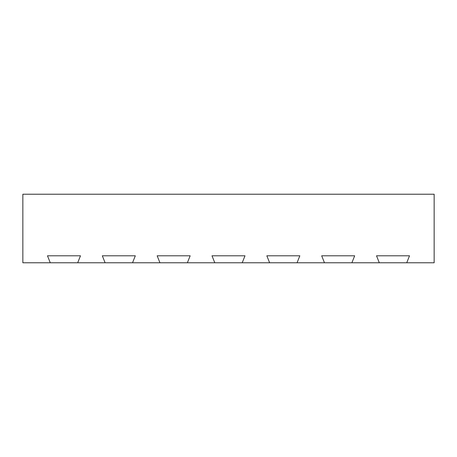 <?xml version="1.0" encoding="UTF-8"?>
<svg xmlns="http://www.w3.org/2000/svg" width="457" height="457" viewBox="0 0 457 457"><rect width="100%" height="100%" fill="white"/><g stroke="black" fill="none" stroke-linecap="round" stroke-linejoin="round"><path stroke-width="0.69" d="M22.85 262.775L434.15 262.775L434.15 194.225L22.85 194.225L22.85 262.775M376.522 255.8L379.31 262.775L376.522 255.8L409.518 255.8L406.73 262.775L409.518 255.8L376.522 255.8M351.89 262.775L354.678 255.8L321.682 255.8L324.47 262.775L321.682 255.8L354.678 255.8L351.89 262.775M297.05 262.775L299.838 255.8L266.842 255.8L269.63 262.775L266.842 255.8L299.838 255.8L297.05 262.775M242.21 262.775L244.998 255.8L212.002 255.8L214.79 262.775L212.002 255.8L244.998 255.8L242.21 262.775M187.37 262.775L190.158 255.8L157.162 255.8L159.95 262.775L157.162 255.8L190.158 255.8L187.37 262.775M132.53 262.775L135.318 255.8L102.322 255.8L105.11 262.775L102.322 255.8L135.318 255.8L132.53 262.775M77.69 262.775L80.478 255.8L47.482 255.8L50.27 262.775L47.482 255.8L80.478 255.8L77.69 262.775"/></g></svg>
